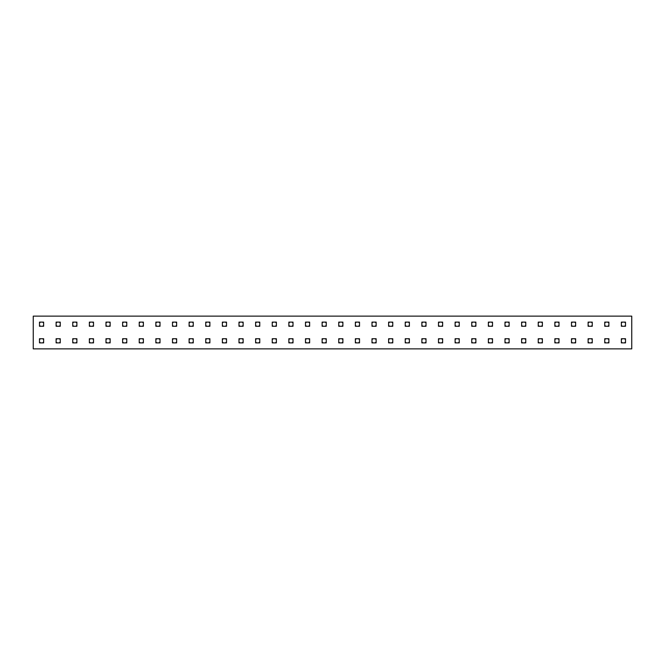 <?xml version="1.0" encoding="UTF-8"?>
<svg xmlns="http://www.w3.org/2000/svg" width="665" height="665" viewBox="0 0 665 665"><rect width="100%" height="100%" fill="white"/><g stroke="black" fill="none" stroke-linecap="round" stroke-linejoin="round"><path stroke-width="0.5" stroke-dasharray="3.33 2.49" d="M623.438 326.249A2.062 2.062 0 0 0 625.499 324.188A2.062 2.062 0 0 0 623.438 322.126A2.062 2.062 0 0 0 621.376 324.188A2.062 2.062 0 0 0 623.438 326.249A2.062 2.062 0 0 0 625.499 324.188A2.062 2.062 0 0 0 623.438 322.126A2.062 2.062 0 0 0 621.376 324.188A2.062 2.062 0 0 0 623.438 326.249M623.438 342.874A2.062 2.062 0 0 0 625.499 340.812A2.062 2.062 0 0 0 623.438 338.751A2.062 2.062 0 0 0 621.376 340.812A2.062 2.062 0 0 0 623.438 342.874A2.062 2.062 0 0 0 625.499 340.812A2.062 2.062 0 0 0 623.438 338.751A2.062 2.062 0 0 0 621.376 340.812A2.062 2.062 0 0 0 623.438 342.874M606.812 326.249A2.062 2.062 0 0 0 608.874 324.188A2.062 2.062 0 0 0 606.812 322.126A2.062 2.062 0 0 0 604.751 324.188A2.062 2.062 0 0 0 606.812 326.249A2.062 2.062 0 0 0 608.874 324.188A2.062 2.062 0 0 0 606.812 322.126A2.062 2.062 0 0 0 604.751 324.188A2.062 2.062 0 0 0 606.812 326.249M606.812 342.874A2.062 2.062 0 0 0 608.874 340.812A2.062 2.062 0 0 0 606.812 338.751A2.062 2.062 0 0 0 604.751 340.812A2.062 2.062 0 0 0 606.812 342.874A2.062 2.062 0 0 0 608.874 340.812A2.062 2.062 0 0 0 606.812 338.751A2.062 2.062 0 0 0 604.751 340.812A2.062 2.062 0 0 0 606.812 342.874M590.188 326.249A2.062 2.062 0 0 0 592.249 324.188A2.062 2.062 0 0 0 590.188 322.126A2.062 2.062 0 0 0 588.126 324.188A2.062 2.062 0 0 0 590.188 326.249A2.062 2.062 0 0 0 592.249 324.188A2.062 2.062 0 0 0 590.188 322.126A2.062 2.062 0 0 0 588.126 324.188A2.062 2.062 0 0 0 590.188 326.249M590.188 342.874A2.062 2.062 0 0 0 592.249 340.812A2.062 2.062 0 0 0 590.188 338.751A2.062 2.062 0 0 0 588.126 340.812A2.062 2.062 0 0 0 590.188 342.874A2.062 2.062 0 0 0 592.249 340.812A2.062 2.062 0 0 0 590.188 338.751A2.062 2.062 0 0 0 588.126 340.812A2.062 2.062 0 0 0 590.188 342.874M573.562 326.249A2.062 2.062 0 0 0 575.624 324.188A2.062 2.062 0 0 0 573.562 322.126A2.062 2.062 0 0 0 571.501 324.188A2.062 2.062 0 0 0 573.562 326.249A2.062 2.062 0 0 0 575.624 324.188A2.062 2.062 0 0 0 573.562 322.126A2.062 2.062 0 0 0 571.501 324.188A2.062 2.062 0 0 0 573.562 326.249M573.562 342.874A2.062 2.062 0 0 0 575.624 340.812A2.062 2.062 0 0 0 573.562 338.751A2.062 2.062 0 0 0 571.501 340.812A2.062 2.062 0 0 0 573.562 342.874A2.062 2.062 0 0 0 575.624 340.812A2.062 2.062 0 0 0 573.562 338.751A2.062 2.062 0 0 0 571.501 340.812A2.062 2.062 0 0 0 573.562 342.874M556.938 326.249A2.062 2.062 0 0 0 558.999 324.188A2.062 2.062 0 0 0 556.938 322.126A2.062 2.062 0 0 0 554.876 324.188A2.062 2.062 0 0 0 556.938 326.249A2.062 2.062 0 0 0 558.999 324.188A2.062 2.062 0 0 0 556.938 322.126A2.062 2.062 0 0 0 554.876 324.188A2.062 2.062 0 0 0 556.938 326.249M556.938 342.874A2.062 2.062 0 0 0 558.999 340.812A2.062 2.062 0 0 0 556.938 338.751A2.062 2.062 0 0 0 554.876 340.812A2.062 2.062 0 0 0 556.938 342.874A2.062 2.062 0 0 0 558.999 340.812A2.062 2.062 0 0 0 556.938 338.751A2.062 2.062 0 0 0 554.876 340.812A2.062 2.062 0 0 0 556.938 342.874M540.312 326.249A2.062 2.062 0 0 0 542.374 324.188A2.062 2.062 0 0 0 540.312 322.126A2.062 2.062 0 0 0 538.251 324.188A2.062 2.062 0 0 0 540.312 326.249A2.062 2.062 0 0 0 542.374 324.188A2.062 2.062 0 0 0 540.312 322.126A2.062 2.062 0 0 0 538.251 324.188A2.062 2.062 0 0 0 540.312 326.249M540.312 342.874A2.062 2.062 0 0 0 542.374 340.812A2.062 2.062 0 0 0 540.312 338.751A2.062 2.062 0 0 0 538.251 340.812A2.062 2.062 0 0 0 540.312 342.874A2.062 2.062 0 0 0 542.374 340.812A2.062 2.062 0 0 0 540.312 338.751A2.062 2.062 0 0 0 538.251 340.812A2.062 2.062 0 0 0 540.312 342.874M523.688 326.249A2.062 2.062 0 0 0 525.749 324.188A2.062 2.062 0 0 0 523.688 322.126A2.062 2.062 0 0 0 521.626 324.188A2.062 2.062 0 0 0 523.688 326.249A2.062 2.062 0 0 0 525.749 324.188A2.062 2.062 0 0 0 523.688 322.126A2.062 2.062 0 0 0 521.626 324.188A2.062 2.062 0 0 0 523.688 326.249M523.688 342.874A2.062 2.062 0 0 0 525.749 340.812A2.062 2.062 0 0 0 523.688 338.751A2.062 2.062 0 0 0 521.626 340.812A2.062 2.062 0 0 0 523.688 342.874A2.062 2.062 0 0 0 525.749 340.812A2.062 2.062 0 0 0 523.688 338.751A2.062 2.062 0 0 0 521.626 340.812A2.062 2.062 0 0 0 523.688 342.874M507.062 326.249A2.062 2.062 0 0 0 509.124 324.188A2.062 2.062 0 0 0 507.062 322.126A2.062 2.062 0 0 0 505.001 324.188A2.062 2.062 0 0 0 507.062 326.249A2.062 2.062 0 0 0 509.124 324.188A2.062 2.062 0 0 0 507.062 322.126A2.062 2.062 0 0 0 505.001 324.188A2.062 2.062 0 0 0 507.062 326.249M507.062 342.874A2.062 2.062 0 0 0 509.124 340.812A2.062 2.062 0 0 0 507.062 338.751A2.062 2.062 0 0 0 505.001 340.812A2.062 2.062 0 0 0 507.062 342.874A2.062 2.062 0 0 0 509.124 340.812A2.062 2.062 0 0 0 507.062 338.751A2.062 2.062 0 0 0 505.001 340.812A2.062 2.062 0 0 0 507.062 342.874M490.438 326.249A2.062 2.062 0 0 0 492.499 324.188A2.062 2.062 0 0 0 490.438 322.126A2.062 2.062 0 0 0 488.376 324.188A2.062 2.062 0 0 0 490.438 326.249A2.062 2.062 0 0 0 492.499 324.188A2.062 2.062 0 0 0 490.438 322.126A2.062 2.062 0 0 0 488.376 324.188A2.062 2.062 0 0 0 490.438 326.249M490.438 342.874A2.062 2.062 0 0 0 492.499 340.812A2.062 2.062 0 0 0 490.438 338.751A2.062 2.062 0 0 0 488.376 340.812A2.062 2.062 0 0 0 490.438 342.874A2.062 2.062 0 0 0 492.499 340.812A2.062 2.062 0 0 0 490.438 338.751A2.062 2.062 0 0 0 488.376 340.812A2.062 2.062 0 0 0 490.438 342.874M473.812 326.249A2.062 2.062 0 0 0 475.874 324.188A2.062 2.062 0 0 0 473.812 322.126A2.062 2.062 0 0 0 471.751 324.188A2.062 2.062 0 0 0 473.812 326.249A2.062 2.062 0 0 0 475.874 324.188A2.062 2.062 0 0 0 473.812 322.126A2.062 2.062 0 0 0 471.751 324.188A2.062 2.062 0 0 0 473.812 326.249M473.812 342.874A2.062 2.062 0 0 0 475.874 340.812A2.062 2.062 0 0 0 473.812 338.751A2.062 2.062 0 0 0 471.751 340.812A2.062 2.062 0 0 0 473.812 342.874A2.062 2.062 0 0 0 475.874 340.812A2.062 2.062 0 0 0 473.812 338.751A2.062 2.062 0 0 0 471.751 340.812A2.062 2.062 0 0 0 473.812 342.874M457.188 326.249A2.062 2.062 0 0 0 459.249 324.188A2.062 2.062 0 0 0 457.188 322.126A2.062 2.062 0 0 0 455.126 324.188A2.062 2.062 0 0 0 457.188 326.249A2.062 2.062 0 0 0 459.249 324.188A2.062 2.062 0 0 0 457.188 322.126A2.062 2.062 0 0 0 455.126 324.188A2.062 2.062 0 0 0 457.188 326.249M457.188 342.874A2.062 2.062 0 0 0 459.249 340.812A2.062 2.062 0 0 0 457.188 338.751A2.062 2.062 0 0 0 455.126 340.812A2.062 2.062 0 0 0 457.188 342.874A2.062 2.062 0 0 0 459.249 340.812A2.062 2.062 0 0 0 457.188 338.751A2.062 2.062 0 0 0 455.126 340.812A2.062 2.062 0 0 0 457.188 342.874M440.562 326.249A2.062 2.062 0 0 0 442.624 324.188A2.062 2.062 0 0 0 440.562 322.126A2.062 2.062 0 0 0 438.501 324.188A2.062 2.062 0 0 0 440.562 326.249A2.062 2.062 0 0 0 442.624 324.188A2.062 2.062 0 0 0 440.562 322.126A2.062 2.062 0 0 0 438.501 324.188A2.062 2.062 0 0 0 440.562 326.249M440.562 342.874A2.062 2.062 0 0 0 442.624 340.812A2.062 2.062 0 0 0 440.562 338.751A2.062 2.062 0 0 0 438.501 340.812A2.062 2.062 0 0 0 440.562 342.874A2.062 2.062 0 0 0 442.624 340.812A2.062 2.062 0 0 0 440.562 338.751A2.062 2.062 0 0 0 438.501 340.812A2.062 2.062 0 0 0 440.562 342.874M423.938 326.249A2.062 2.062 0 0 0 425.999 324.188A2.062 2.062 0 0 0 423.938 322.126A2.062 2.062 0 0 0 421.876 324.188A2.062 2.062 0 0 0 423.938 326.249A2.062 2.062 0 0 0 425.999 324.188A2.062 2.062 0 0 0 423.938 322.126A2.062 2.062 0 0 0 421.876 324.188A2.062 2.062 0 0 0 423.938 326.249M423.938 342.874A2.062 2.062 0 0 0 425.999 340.812A2.062 2.062 0 0 0 423.938 338.751A2.062 2.062 0 0 0 421.876 340.812A2.062 2.062 0 0 0 423.938 342.874A2.062 2.062 0 0 0 425.999 340.812A2.062 2.062 0 0 0 423.938 338.751A2.062 2.062 0 0 0 421.876 340.812A2.062 2.062 0 0 0 423.938 342.874M407.312 326.249A2.062 2.062 0 0 0 409.374 324.188A2.062 2.062 0 0 0 407.312 322.126A2.062 2.062 0 0 0 405.251 324.188A2.062 2.062 0 0 0 407.312 326.249A2.062 2.062 0 0 0 409.374 324.188A2.062 2.062 0 0 0 407.312 322.126A2.062 2.062 0 0 0 405.251 324.188A2.062 2.062 0 0 0 407.312 326.249M407.312 342.874A2.062 2.062 0 0 0 409.374 340.812A2.062 2.062 0 0 0 407.312 338.751A2.062 2.062 0 0 0 405.251 340.812A2.062 2.062 0 0 0 407.312 342.874A2.062 2.062 0 0 0 409.374 340.812A2.062 2.062 0 0 0 407.312 338.751A2.062 2.062 0 0 0 405.251 340.812A2.062 2.062 0 0 0 407.312 342.874M390.688 326.249A2.062 2.062 0 0 0 392.749 324.188A2.062 2.062 0 0 0 390.688 322.126A2.062 2.062 0 0 0 388.626 324.188A2.062 2.062 0 0 0 390.688 326.249A2.062 2.062 0 0 0 392.749 324.188A2.062 2.062 0 0 0 390.688 322.126A2.062 2.062 0 0 0 388.626 324.188A2.062 2.062 0 0 0 390.688 326.249M390.688 342.874A2.062 2.062 0 0 0 392.749 340.812A2.062 2.062 0 0 0 390.688 338.751A2.062 2.062 0 0 0 388.626 340.812A2.062 2.062 0 0 0 390.688 342.874A2.062 2.062 0 0 0 392.749 340.812A2.062 2.062 0 0 0 390.688 338.751A2.062 2.062 0 0 0 388.626 340.812A2.062 2.062 0 0 0 390.688 342.874M374.062 326.249A2.062 2.062 0 0 0 376.124 324.188A2.062 2.062 0 0 0 374.062 322.126A2.062 2.062 0 0 0 372.001 324.188A2.062 2.062 0 0 0 374.062 326.249A2.062 2.062 0 0 0 376.124 324.188A2.062 2.062 0 0 0 374.062 322.126A2.062 2.062 0 0 0 372.001 324.188A2.062 2.062 0 0 0 374.062 326.249M374.062 342.874A2.062 2.062 0 0 0 376.124 340.812A2.062 2.062 0 0 0 374.062 338.751A2.062 2.062 0 0 0 372.001 340.812A2.062 2.062 0 0 0 374.062 342.874A2.062 2.062 0 0 0 376.124 340.812A2.062 2.062 0 0 0 374.062 338.751A2.062 2.062 0 0 0 372.001 340.812A2.062 2.062 0 0 0 374.062 342.874M357.438 326.249A2.062 2.062 0 0 0 359.499 324.188A2.062 2.062 0 0 0 357.438 322.126A2.062 2.062 0 0 0 355.376 324.188A2.062 2.062 0 0 0 357.438 326.249A2.062 2.062 0 0 0 359.499 324.188A2.062 2.062 0 0 0 357.438 322.126A2.062 2.062 0 0 0 355.376 324.188A2.062 2.062 0 0 0 357.438 326.249M357.438 342.874A2.062 2.062 0 0 0 359.499 340.812A2.062 2.062 0 0 0 357.438 338.751A2.062 2.062 0 0 0 355.376 340.812A2.062 2.062 0 0 0 357.438 342.874A2.062 2.062 0 0 0 359.499 340.812A2.062 2.062 0 0 0 357.438 338.751A2.062 2.062 0 0 0 355.376 340.812A2.062 2.062 0 0 0 357.438 342.874M340.812 326.249A2.062 2.062 0 0 0 342.874 324.188A2.062 2.062 0 0 0 340.812 322.126A2.062 2.062 0 0 0 338.751 324.188A2.062 2.062 0 0 0 340.812 326.249A2.062 2.062 0 0 0 342.874 324.188A2.062 2.062 0 0 0 340.812 322.126A2.062 2.062 0 0 0 338.751 324.188A2.062 2.062 0 0 0 340.812 326.249M340.812 342.874A2.062 2.062 0 0 0 342.874 340.812A2.062 2.062 0 0 0 340.812 338.751A2.062 2.062 0 0 0 338.751 340.812A2.062 2.062 0 0 0 340.812 342.874A2.062 2.062 0 0 0 342.874 340.812A2.062 2.062 0 0 0 340.812 338.751A2.062 2.062 0 0 0 338.751 340.812A2.062 2.062 0 0 0 340.812 342.874M324.188 326.249A2.062 2.062 0 0 0 326.249 324.188A2.062 2.062 0 0 0 324.188 322.126A2.062 2.062 0 0 0 322.126 324.188A2.062 2.062 0 0 0 324.188 326.249A2.062 2.062 0 0 0 326.249 324.188A2.062 2.062 0 0 0 324.188 322.126A2.062 2.062 0 0 0 322.126 324.188A2.062 2.062 0 0 0 324.188 326.249M324.188 342.874A2.062 2.062 0 0 0 326.249 340.812A2.062 2.062 0 0 0 324.188 338.751A2.062 2.062 0 0 0 322.126 340.812A2.062 2.062 0 0 0 324.188 342.874A2.062 2.062 0 0 0 326.249 340.812A2.062 2.062 0 0 0 324.188 338.751A2.062 2.062 0 0 0 322.126 340.812A2.062 2.062 0 0 0 324.188 342.874M307.562 326.249A2.062 2.062 0 0 0 309.624 324.188A2.062 2.062 0 0 0 307.562 322.126A2.062 2.062 0 0 0 305.501 324.188A2.062 2.062 0 0 0 307.562 326.249A2.062 2.062 0 0 0 309.624 324.188A2.062 2.062 0 0 0 307.562 322.126A2.062 2.062 0 0 0 305.501 324.188A2.062 2.062 0 0 0 307.562 326.249M307.562 342.874A2.062 2.062 0 0 0 309.624 340.812A2.062 2.062 0 0 0 307.562 338.751A2.062 2.062 0 0 0 305.501 340.812A2.062 2.062 0 0 0 307.562 342.874A2.062 2.062 0 0 0 309.624 340.812A2.062 2.062 0 0 0 307.562 338.751A2.062 2.062 0 0 0 305.501 340.812A2.062 2.062 0 0 0 307.562 342.874M290.938 326.249A2.062 2.062 0 0 0 292.999 324.188A2.062 2.062 0 0 0 290.938 322.126A2.062 2.062 0 0 0 288.876 324.188A2.062 2.062 0 0 0 290.938 326.249A2.062 2.062 0 0 0 292.999 324.188A2.062 2.062 0 0 0 290.938 322.126A2.062 2.062 0 0 0 288.876 324.188A2.062 2.062 0 0 0 290.938 326.249M290.938 342.874A2.062 2.062 0 0 0 292.999 340.812A2.062 2.062 0 0 0 290.938 338.751A2.062 2.062 0 0 0 288.876 340.812A2.062 2.062 0 0 0 290.938 342.874A2.062 2.062 0 0 0 292.999 340.812A2.062 2.062 0 0 0 290.938 338.751A2.062 2.062 0 0 0 288.876 340.812A2.062 2.062 0 0 0 290.938 342.874M274.312 326.249A2.062 2.062 0 0 0 276.374 324.188A2.062 2.062 0 0 0 274.312 322.126A2.062 2.062 0 0 0 272.251 324.188A2.062 2.062 0 0 0 274.312 326.249A2.062 2.062 0 0 0 276.374 324.188A2.062 2.062 0 0 0 274.312 322.126A2.062 2.062 0 0 0 272.251 324.188A2.062 2.062 0 0 0 274.312 326.249M274.312 342.874A2.062 2.062 0 0 0 276.374 340.812A2.062 2.062 0 0 0 274.312 338.751A2.062 2.062 0 0 0 272.251 340.812A2.062 2.062 0 0 0 274.312 342.874A2.062 2.062 0 0 0 276.374 340.812A2.062 2.062 0 0 0 274.312 338.751A2.062 2.062 0 0 0 272.251 340.812A2.062 2.062 0 0 0 274.312 342.874M257.688 326.249A2.062 2.062 0 0 0 259.749 324.188A2.062 2.062 0 0 0 257.688 322.126A2.062 2.062 0 0 0 255.626 324.188A2.062 2.062 0 0 0 257.688 326.249A2.062 2.062 0 0 0 259.749 324.188A2.062 2.062 0 0 0 257.688 322.126A2.062 2.062 0 0 0 255.626 324.188A2.062 2.062 0 0 0 257.688 326.249M257.688 342.874A2.062 2.062 0 0 0 259.749 340.812A2.062 2.062 0 0 0 257.688 338.751A2.062 2.062 0 0 0 255.626 340.812A2.062 2.062 0 0 0 257.688 342.874A2.062 2.062 0 0 0 259.749 340.812A2.062 2.062 0 0 0 257.688 338.751A2.062 2.062 0 0 0 255.626 340.812A2.062 2.062 0 0 0 257.688 342.874M241.062 326.249A2.062 2.062 0 0 0 243.124 324.188A2.062 2.062 0 0 0 241.062 322.126A2.062 2.062 0 0 0 239.001 324.188A2.062 2.062 0 0 0 241.062 326.249A2.062 2.062 0 0 0 243.124 324.188A2.062 2.062 0 0 0 241.062 322.126A2.062 2.062 0 0 0 239.001 324.188A2.062 2.062 0 0 0 241.062 326.249M241.062 342.874A2.062 2.062 0 0 0 243.124 340.812A2.062 2.062 0 0 0 241.062 338.751A2.062 2.062 0 0 0 239.001 340.812A2.062 2.062 0 0 0 241.062 342.874A2.062 2.062 0 0 0 243.124 340.812A2.062 2.062 0 0 0 241.062 338.751A2.062 2.062 0 0 0 239.001 340.812A2.062 2.062 0 0 0 241.062 342.874M224.438 326.249A2.062 2.062 0 0 0 226.499 324.188A2.062 2.062 0 0 0 224.438 322.126A2.062 2.062 0 0 0 222.376 324.188A2.062 2.062 0 0 0 224.438 326.249A2.062 2.062 0 0 0 226.499 324.188A2.062 2.062 0 0 0 224.438 322.126A2.062 2.062 0 0 0 222.376 324.188A2.062 2.062 0 0 0 224.438 326.249M224.438 342.874A2.062 2.062 0 0 0 226.499 340.812A2.062 2.062 0 0 0 224.438 338.751A2.062 2.062 0 0 0 222.376 340.812A2.062 2.062 0 0 0 224.438 342.874A2.062 2.062 0 0 0 226.499 340.812A2.062 2.062 0 0 0 224.438 338.751A2.062 2.062 0 0 0 222.376 340.812A2.062 2.062 0 0 0 224.438 342.874M207.812 326.249A2.062 2.062 0 0 0 209.874 324.188A2.062 2.062 0 0 0 207.812 322.126A2.062 2.062 0 0 0 205.751 324.188A2.062 2.062 0 0 0 207.812 326.249A2.062 2.062 0 0 0 209.874 324.188A2.062 2.062 0 0 0 207.812 322.126A2.062 2.062 0 0 0 205.751 324.188A2.062 2.062 0 0 0 207.812 326.249M207.812 342.874A2.062 2.062 0 0 0 209.874 340.812A2.062 2.062 0 0 0 207.812 338.751A2.062 2.062 0 0 0 205.751 340.812A2.062 2.062 0 0 0 207.812 342.874A2.062 2.062 0 0 0 209.874 340.812A2.062 2.062 0 0 0 207.812 338.751A2.062 2.062 0 0 0 205.751 340.812A2.062 2.062 0 0 0 207.812 342.874M191.188 326.249A2.062 2.062 0 0 0 193.249 324.188A2.062 2.062 0 0 0 191.188 322.126A2.062 2.062 0 0 0 189.126 324.188A2.062 2.062 0 0 0 191.188 326.249A2.062 2.062 0 0 0 193.249 324.188A2.062 2.062 0 0 0 191.188 322.126A2.062 2.062 0 0 0 189.126 324.188A2.062 2.062 0 0 0 191.188 326.249M191.188 342.874A2.062 2.062 0 0 0 193.249 340.812A2.062 2.062 0 0 0 191.188 338.751A2.062 2.062 0 0 0 189.126 340.812A2.062 2.062 0 0 0 191.188 342.874A2.062 2.062 0 0 0 193.249 340.812A2.062 2.062 0 0 0 191.188 338.751A2.062 2.062 0 0 0 189.126 340.812A2.062 2.062 0 0 0 191.188 342.874M174.562 326.249A2.062 2.062 0 0 0 176.624 324.188A2.062 2.062 0 0 0 174.562 322.126A2.062 2.062 0 0 0 172.501 324.188A2.062 2.062 0 0 0 174.562 326.249A2.062 2.062 0 0 0 176.624 324.188A2.062 2.062 0 0 0 174.562 322.126A2.062 2.062 0 0 0 172.501 324.188A2.062 2.062 0 0 0 174.562 326.249M174.562 342.874A2.062 2.062 0 0 0 176.624 340.812A2.062 2.062 0 0 0 174.562 338.751A2.062 2.062 0 0 0 172.501 340.812A2.062 2.062 0 0 0 174.562 342.874A2.062 2.062 0 0 0 176.624 340.812A2.062 2.062 0 0 0 174.562 338.751A2.062 2.062 0 0 0 172.501 340.812A2.062 2.062 0 0 0 174.562 342.874M157.938 326.249A2.062 2.062 0 0 0 159.999 324.188A2.062 2.062 0 0 0 157.938 322.126A2.062 2.062 0 0 0 155.876 324.188A2.062 2.062 0 0 0 157.938 326.249A2.062 2.062 0 0 0 159.999 324.188A2.062 2.062 0 0 0 157.938 322.126A2.062 2.062 0 0 0 155.876 324.188A2.062 2.062 0 0 0 157.938 326.249M157.938 342.874A2.062 2.062 0 0 0 159.999 340.812A2.062 2.062 0 0 0 157.938 338.751A2.062 2.062 0 0 0 155.876 340.812A2.062 2.062 0 0 0 157.938 342.874A2.062 2.062 0 0 0 159.999 340.812A2.062 2.062 0 0 0 157.938 338.751A2.062 2.062 0 0 0 155.876 340.812A2.062 2.062 0 0 0 157.938 342.874M141.312 326.249A2.062 2.062 0 0 0 143.374 324.188A2.062 2.062 0 0 0 141.312 322.126A2.062 2.062 0 0 0 139.251 324.188A2.062 2.062 0 0 0 141.312 326.249A2.062 2.062 0 0 0 143.374 324.188A2.062 2.062 0 0 0 141.312 322.126A2.062 2.062 0 0 0 139.251 324.188A2.062 2.062 0 0 0 141.312 326.249M141.312 342.874A2.062 2.062 0 0 0 143.374 340.812A2.062 2.062 0 0 0 141.312 338.751A2.062 2.062 0 0 0 139.251 340.812A2.062 2.062 0 0 0 141.312 342.874A2.062 2.062 0 0 0 143.374 340.812A2.062 2.062 0 0 0 141.312 338.751A2.062 2.062 0 0 0 139.251 340.812A2.062 2.062 0 0 0 141.312 342.874M124.688 326.249A2.062 2.062 0 0 0 126.749 324.188A2.062 2.062 0 0 0 124.688 322.126A2.062 2.062 0 0 0 122.626 324.188A2.062 2.062 0 0 0 124.688 326.249A2.062 2.062 0 0 0 126.749 324.188A2.062 2.062 0 0 0 124.688 322.126A2.062 2.062 0 0 0 122.626 324.188A2.062 2.062 0 0 0 124.688 326.249M124.688 342.874A2.062 2.062 0 0 0 126.749 340.812A2.062 2.062 0 0 0 124.688 338.751A2.062 2.062 0 0 0 122.626 340.812A2.062 2.062 0 0 0 124.688 342.874A2.062 2.062 0 0 0 126.749 340.812A2.062 2.062 0 0 0 124.688 338.751A2.062 2.062 0 0 0 122.626 340.812A2.062 2.062 0 0 0 124.688 342.874M108.062 326.249A2.062 2.062 0 0 0 110.124 324.188A2.062 2.062 0 0 0 108.062 322.126A2.062 2.062 0 0 0 106.001 324.188A2.062 2.062 0 0 0 108.062 326.249A2.062 2.062 0 0 0 110.124 324.188A2.062 2.062 0 0 0 108.062 322.126A2.062 2.062 0 0 0 106.001 324.188A2.062 2.062 0 0 0 108.062 326.249M108.062 342.874A2.062 2.062 0 0 0 110.124 340.812A2.062 2.062 0 0 0 108.062 338.751A2.062 2.062 0 0 0 106.001 340.812A2.062 2.062 0 0 0 108.062 342.874A2.062 2.062 0 0 0 110.124 340.812A2.062 2.062 0 0 0 108.062 338.751A2.062 2.062 0 0 0 106.001 340.812A2.062 2.062 0 0 0 108.062 342.874M91.438 326.249A2.062 2.062 0 0 0 93.499 324.188A2.062 2.062 0 0 0 91.438 322.126A2.062 2.062 0 0 0 89.376 324.188A2.062 2.062 0 0 0 91.438 326.249A2.062 2.062 0 0 0 93.499 324.188A2.062 2.062 0 0 0 91.438 322.126A2.062 2.062 0 0 0 89.376 324.188A2.062 2.062 0 0 0 91.438 326.249M91.438 342.874A2.062 2.062 0 0 0 93.499 340.812A2.062 2.062 0 0 0 91.438 338.751A2.062 2.062 0 0 0 89.376 340.812A2.062 2.062 0 0 0 91.438 342.874A2.062 2.062 0 0 0 93.499 340.812A2.062 2.062 0 0 0 91.438 338.751A2.062 2.062 0 0 0 89.376 340.812A2.062 2.062 0 0 0 91.438 342.874M74.812 326.249A2.062 2.062 0 0 0 76.874 324.188A2.062 2.062 0 0 0 74.812 322.126A2.062 2.062 0 0 0 72.751 324.188A2.062 2.062 0 0 0 74.812 326.249A2.062 2.062 0 0 0 76.874 324.188A2.062 2.062 0 0 0 74.812 322.126A2.062 2.062 0 0 0 72.751 324.188A2.062 2.062 0 0 0 74.812 326.249M74.812 342.874A2.062 2.062 0 0 0 76.874 340.812A2.062 2.062 0 0 0 74.812 338.751A2.062 2.062 0 0 0 72.751 340.812A2.062 2.062 0 0 0 74.812 342.874A2.062 2.062 0 0 0 76.874 340.812A2.062 2.062 0 0 0 74.812 338.751A2.062 2.062 0 0 0 72.751 340.812A2.062 2.062 0 0 0 74.812 342.874M58.188 326.249A2.062 2.062 0 0 0 60.249 324.188A2.062 2.062 0 0 0 58.188 322.126A2.062 2.062 0 0 0 56.126 324.188A2.062 2.062 0 0 0 58.188 326.249A2.062 2.062 0 0 0 60.249 324.188A2.062 2.062 0 0 0 58.188 322.126A2.062 2.062 0 0 0 56.126 324.188A2.062 2.062 0 0 0 58.188 326.249M58.188 342.874A2.062 2.062 0 0 0 60.249 340.812A2.062 2.062 0 0 0 58.188 338.751A2.062 2.062 0 0 0 56.126 340.812A2.062 2.062 0 0 0 58.188 342.874A2.062 2.062 0 0 0 60.249 340.812A2.062 2.062 0 0 0 58.188 338.751A2.062 2.062 0 0 0 56.126 340.812A2.062 2.062 0 0 0 58.188 342.874M41.562 326.249A2.062 2.062 0 0 0 43.624 324.188A2.062 2.062 0 0 0 41.562 322.126A2.062 2.062 0 0 0 39.501 324.188A2.062 2.062 0 0 0 41.562 326.249A2.062 2.062 0 0 0 43.624 324.188A2.062 2.062 0 0 0 41.562 322.126A2.062 2.062 0 0 0 39.501 324.188A2.062 2.062 0 0 0 41.562 326.249M41.562 342.874A2.062 2.062 0 0 0 43.624 340.812A2.062 2.062 0 0 0 41.562 338.751A2.062 2.062 0 0 0 39.501 340.812A2.062 2.062 0 0 0 41.562 342.874A2.062 2.062 0 0 0 43.624 340.812A2.062 2.062 0 0 0 41.562 338.751A2.062 2.062 0 0 0 39.501 340.812A2.062 2.062 0 0 0 41.562 342.874M43.641 342.891L39.484 342.891L39.484 338.734L43.641 338.734L43.641 342.891L39.484 342.891L39.484 338.734L43.641 338.734L43.641 342.891L43.641 338.734L39.484 338.734L39.484 342.891L43.641 342.891M43.641 326.266L39.484 326.266L39.484 322.109L43.641 322.109L43.641 326.266L39.484 326.266L39.484 322.109L43.641 322.109L43.641 326.266L43.641 322.109L39.484 322.109L39.484 326.266L43.641 326.266M60.266 342.891L56.109 342.891L56.109 338.734L60.266 338.734L60.266 342.891L56.109 342.891L56.109 338.734L60.266 338.734L60.266 342.891L60.266 338.734L56.109 338.734L56.109 342.891L60.266 342.891M60.266 326.266L56.109 326.266L56.109 322.109L60.266 322.109L60.266 326.266L56.109 326.266L56.109 322.109L60.266 322.109L60.266 326.266L60.266 322.109L56.109 322.109L56.109 326.266L60.266 326.266M76.891 342.891L72.734 342.891L72.734 338.734L76.891 338.734L76.891 342.891L72.734 342.891L72.734 338.734L76.891 338.734L76.891 342.891L76.891 338.734L72.734 338.734L72.734 342.891L76.891 342.891M76.891 326.266L72.734 326.266L72.734 322.109L76.891 322.109L76.891 326.266L72.734 326.266L72.734 322.109L76.891 322.109L76.891 326.266L76.891 322.109L72.734 322.109L72.734 326.266L76.891 326.266M93.516 342.891L89.359 342.891L89.359 338.734L93.516 338.734L93.516 342.891L89.359 342.891L89.359 338.734L93.516 338.734L93.516 342.891L93.516 338.734L89.359 338.734L89.359 342.891L93.516 342.891M93.516 326.266L89.359 326.266L89.359 322.109L93.516 322.109L93.516 326.266L89.359 326.266L89.359 322.109L93.516 322.109L93.516 326.266L93.516 322.109L89.359 322.109L89.359 326.266L93.516 326.266M110.141 342.891L105.984 342.891L105.984 338.734L110.141 338.734L110.141 342.891L105.984 342.891L105.984 338.734L110.141 338.734L110.141 342.891L110.141 338.734L105.984 338.734L105.984 342.891L110.141 342.891M110.141 326.266L105.984 326.266L105.984 322.109L110.141 322.109L110.141 326.266L105.984 326.266L105.984 322.109L110.141 322.109L110.141 326.266L110.141 322.109L105.984 322.109L105.984 326.266L110.141 326.266M126.766 342.891L122.609 342.891L122.609 338.734L126.766 338.734L126.766 342.891L122.609 342.891L122.609 338.734L126.766 338.734L126.766 342.891L126.766 338.734L122.609 338.734L122.609 342.891L126.766 342.891M126.766 326.266L122.609 326.266L122.609 322.109L126.766 322.109L126.766 326.266L122.609 326.266L122.609 322.109L126.766 322.109L126.766 326.266L126.766 322.109L122.609 322.109L122.609 326.266L126.766 326.266M143.391 342.891L139.234 342.891L139.234 338.734L143.391 338.734L143.391 342.891L139.234 342.891L139.234 338.734L143.391 338.734L143.391 342.891L143.391 338.734L139.234 338.734L139.234 342.891L143.391 342.891M143.391 326.266L139.234 326.266L139.234 322.109L143.391 322.109L143.391 326.266L139.234 326.266L139.234 322.109L143.391 322.109L143.391 326.266L143.391 322.109L139.234 322.109L139.234 326.266L143.391 326.266M160.016 342.891L155.859 342.891L155.859 338.734L160.016 338.734L160.016 342.891L155.859 342.891L155.859 338.734L160.016 338.734L160.016 342.891L160.016 338.734L155.859 338.734L155.859 342.891L160.016 342.891M160.016 326.266L155.859 326.266L155.859 322.109L160.016 322.109L160.016 326.266L155.859 326.266L155.859 322.109L160.016 322.109L160.016 326.266L160.016 322.109L155.859 322.109L155.859 326.266L160.016 326.266M176.641 342.891L172.484 342.891L172.484 338.734L176.641 338.734L176.641 342.891L172.484 342.891L172.484 338.734L176.641 338.734L176.641 342.891L176.641 338.734L172.484 338.734L172.484 342.891L176.641 342.891M176.641 326.266L172.484 326.266L172.484 322.109L176.641 322.109L176.641 326.266L172.484 326.266L172.484 322.109L176.641 322.109L176.641 326.266L176.641 322.109L172.484 322.109L172.484 326.266L176.641 326.266M193.266 342.891L189.109 342.891L189.109 338.734L193.266 338.734L193.266 342.891L189.109 342.891L189.109 338.734L193.266 338.734L193.266 342.891L193.266 338.734L189.109 338.734L189.109 342.891L193.266 342.891M193.266 326.266L189.109 326.266L189.109 322.109L193.266 322.109L193.266 326.266L189.109 326.266L189.109 322.109L193.266 322.109L193.266 326.266L193.266 322.109L189.109 322.109L189.109 326.266L193.266 326.266M209.891 342.891L205.734 342.891L205.734 338.734L209.891 338.734L209.891 342.891L205.734 342.891L205.734 338.734L209.891 338.734L209.891 342.891L209.891 338.734L205.734 338.734L205.734 342.891L209.891 342.891M209.891 326.266L205.734 326.266L205.734 322.109L209.891 322.109L209.891 326.266L205.734 326.266L205.734 322.109L209.891 322.109L209.891 326.266L209.891 322.109L205.734 322.109L205.734 326.266L209.891 326.266M226.516 342.891L222.359 342.891L222.359 338.734L226.516 338.734L226.516 342.891L222.359 342.891L222.359 338.734L226.516 338.734L226.516 342.891L226.516 338.734L222.359 338.734L222.359 342.891L226.516 342.891M226.516 326.266L222.359 326.266L222.359 322.109L226.516 322.109L226.516 326.266L222.359 326.266L222.359 322.109L226.516 322.109L226.516 326.266L226.516 322.109L222.359 322.109L222.359 326.266L226.516 326.266M243.141 342.891L238.984 342.891L238.984 338.734L243.141 338.734L243.141 342.891L238.984 342.891L238.984 338.734L243.141 338.734L243.141 342.891L243.141 338.734L238.984 338.734L238.984 342.891L243.141 342.891M243.141 326.266L238.984 326.266L238.984 322.109L243.141 322.109L243.141 326.266L238.984 326.266L238.984 322.109L243.141 322.109L243.141 326.266L243.141 322.109L238.984 322.109L238.984 326.266L243.141 326.266M259.766 342.891L255.609 342.891L255.609 338.734L259.766 338.734L259.766 342.891L255.609 342.891L255.609 338.734L259.766 338.734L259.766 342.891L259.766 338.734L255.609 338.734L255.609 342.891L259.766 342.891M259.766 326.266L255.609 326.266L255.609 322.109L259.766 322.109L259.766 326.266L255.609 326.266L255.609 322.109L259.766 322.109L259.766 326.266L259.766 322.109L255.609 322.109L255.609 326.266L259.766 326.266M276.391 342.891L272.234 342.891L272.234 338.734L276.391 338.734L276.391 342.891L272.234 342.891L272.234 338.734L276.391 338.734L276.391 342.891L276.391 338.734L272.234 338.734L272.234 342.891L276.391 342.891M276.391 326.266L272.234 326.266L272.234 322.109L276.391 322.109L276.391 326.266L272.234 326.266L272.234 322.109L276.391 322.109L276.391 326.266L276.391 322.109L272.234 322.109L272.234 326.266L276.391 326.266M293.016 342.891L288.859 342.891L288.859 338.734L293.016 338.734L293.016 342.891L288.859 342.891L288.859 338.734L293.016 338.734L293.016 342.891L293.016 338.734L288.859 338.734L288.859 342.891L293.016 342.891M293.016 326.266L288.859 326.266L288.859 322.109L293.016 322.109L293.016 326.266L288.859 326.266L288.859 322.109L293.016 322.109L293.016 326.266L293.016 322.109L288.859 322.109L288.859 326.266L293.016 326.266M309.641 342.891L305.484 342.891L305.484 338.734L309.641 338.734L309.641 342.891L305.484 342.891L305.484 338.734L309.641 338.734L309.641 342.891L309.641 338.734L305.484 338.734L305.484 342.891L309.641 342.891M309.641 326.266L305.484 326.266L305.484 322.109L309.641 322.109L309.641 326.266L305.484 326.266L305.484 322.109L309.641 322.109L309.641 326.266L309.641 322.109L305.484 322.109L305.484 326.266L309.641 326.266M326.266 342.891L322.109 342.891L322.109 338.734L326.266 338.734L326.266 342.891L322.109 342.891L322.109 338.734L326.266 338.734L326.266 342.891L326.266 338.734L322.109 338.734L322.109 342.891L326.266 342.891M326.266 326.266L322.109 326.266L322.109 322.109L326.266 322.109L326.266 326.266L322.109 326.266L322.109 322.109L326.266 322.109L326.266 326.266L326.266 322.109L322.109 322.109L322.109 326.266L326.266 326.266M342.891 342.891L338.734 342.891L338.734 338.734L342.891 338.734L342.891 342.891L338.734 342.891L338.734 338.734L342.891 338.734L342.891 342.891L342.891 338.734L338.734 338.734L338.734 342.891L342.891 342.891M342.891 326.266L338.734 326.266L338.734 322.109L342.891 322.109L342.891 326.266L338.734 326.266L338.734 322.109L342.891 322.109L342.891 326.266L342.891 322.109L338.734 322.109L338.734 326.266L342.891 326.266M359.516 342.891L355.359 342.891L355.359 338.734L359.516 338.734L359.516 342.891L355.359 342.891L355.359 338.734L359.516 338.734L359.516 342.891L359.516 338.734L355.359 338.734L355.359 342.891L359.516 342.891M359.516 326.266L355.359 326.266L355.359 322.109L359.516 322.109L359.516 326.266L355.359 326.266L355.359 322.109L359.516 322.109L359.516 326.266L359.516 322.109L355.359 322.109L355.359 326.266L359.516 326.266M376.141 342.891L371.984 342.891L371.984 338.734L376.141 338.734L376.141 342.891L371.984 342.891L371.984 338.734L376.141 338.734L376.141 342.891L376.141 338.734L371.984 338.734L371.984 342.891L376.141 342.891M376.141 326.266L371.984 326.266L371.984 322.109L376.141 322.109L376.141 326.266L371.984 326.266L371.984 322.109L376.141 322.109L376.141 326.266L376.141 322.109L371.984 322.109L371.984 326.266L376.141 326.266M392.766 342.891L388.609 342.891L388.609 338.734L392.766 338.734L392.766 342.891L388.609 342.891L388.609 338.734L392.766 338.734L392.766 342.891L392.766 338.734L388.609 338.734L388.609 342.891L392.766 342.891M392.766 326.266L388.609 326.266L388.609 322.109L392.766 322.109L392.766 326.266L388.609 326.266L388.609 322.109L392.766 322.109L392.766 326.266L392.766 322.109L388.609 322.109L388.609 326.266L392.766 326.266M409.391 342.891L405.234 342.891L405.234 338.734L409.391 338.734L409.391 342.891L405.234 342.891L405.234 338.734L409.391 338.734L409.391 342.891L409.391 338.734L405.234 338.734L405.234 342.891L409.391 342.891M409.391 326.266L405.234 326.266L405.234 322.109L409.391 322.109L409.391 326.266L405.234 326.266L405.234 322.109L409.391 322.109L409.391 326.266L409.391 322.109L405.234 322.109L405.234 326.266L409.391 326.266M426.016 342.891L421.859 342.891L421.859 338.734L426.016 338.734L426.016 342.891L421.859 342.891L421.859 338.734L426.016 338.734L426.016 342.891L426.016 338.734L421.859 338.734L421.859 342.891L426.016 342.891M426.016 326.266L421.859 326.266L421.859 322.109L426.016 322.109L426.016 326.266L421.859 326.266L421.859 322.109L426.016 322.109L426.016 326.266L426.016 322.109L421.859 322.109L421.859 326.266L426.016 326.266M442.641 342.891L438.484 342.891L438.484 338.734L442.641 338.734L442.641 342.891L438.484 342.891L438.484 338.734L442.641 338.734L442.641 342.891L442.641 338.734L438.484 338.734L438.484 342.891L442.641 342.891M442.641 326.266L438.484 326.266L438.484 322.109L442.641 322.109L442.641 326.266L438.484 326.266L438.484 322.109L442.641 322.109L442.641 326.266L442.641 322.109L438.484 322.109L438.484 326.266L442.641 326.266M459.266 342.891L455.109 342.891L455.109 338.734L459.266 338.734L459.266 342.891L455.109 342.891L455.109 338.734L459.266 338.734L459.266 342.891L459.266 338.734L455.109 338.734L455.109 342.891L459.266 342.891M459.266 326.266L455.109 326.266L455.109 322.109L459.266 322.109L459.266 326.266L455.109 326.266L455.109 322.109L459.266 322.109L459.266 326.266L459.266 322.109L455.109 322.109L455.109 326.266L459.266 326.266M475.891 342.891L471.734 342.891L471.734 338.734L475.891 338.734L475.891 342.891L471.734 342.891L471.734 338.734L475.891 338.734L475.891 342.891L475.891 338.734L471.734 338.734L471.734 342.891L475.891 342.891M475.891 326.266L471.734 326.266L471.734 322.109L475.891 322.109L475.891 326.266L471.734 326.266L471.734 322.109L475.891 322.109L475.891 326.266L475.891 322.109L471.734 322.109L471.734 326.266L475.891 326.266M492.516 342.891L488.359 342.891L488.359 338.734L492.516 338.734L492.516 342.891L488.359 342.891L488.359 338.734L492.516 338.734L492.516 342.891L492.516 338.734L488.359 338.734L488.359 342.891L492.516 342.891M492.516 326.266L488.359 326.266L488.359 322.109L492.516 322.109L492.516 326.266L488.359 326.266L488.359 322.109L492.516 322.109L492.516 326.266L492.516 322.109L488.359 322.109L488.359 326.266L492.516 326.266M509.141 342.891L504.984 342.891L504.984 338.734L509.141 338.734L509.141 342.891L504.984 342.891L504.984 338.734L509.141 338.734L509.141 342.891L509.141 338.734L504.984 338.734L504.984 342.891L509.141 342.891M509.141 326.266L504.984 326.266L504.984 322.109L509.141 322.109L509.141 326.266L504.984 326.266L504.984 322.109L509.141 322.109L509.141 326.266L509.141 322.109L504.984 322.109L504.984 326.266L509.141 326.266M525.766 342.891L521.609 342.891L521.609 338.734L525.766 338.734L525.766 342.891L521.609 342.891L521.609 338.734L525.766 338.734L525.766 342.891L525.766 338.734L521.609 338.734L521.609 342.891L525.766 342.891M525.766 326.266L521.609 326.266L521.609 322.109L525.766 322.109L525.766 326.266L521.609 326.266L521.609 322.109L525.766 322.109L525.766 326.266L525.766 322.109L521.609 322.109L521.609 326.266L525.766 326.266M542.391 342.891L538.234 342.891L538.234 338.734L542.391 338.734L542.391 342.891L538.234 342.891L538.234 338.734L542.391 338.734L542.391 342.891L542.391 338.734L538.234 338.734L538.234 342.891L542.391 342.891M542.391 326.266L538.234 326.266L538.234 322.109L542.391 322.109L542.391 326.266L538.234 326.266L538.234 322.109L542.391 322.109L542.391 326.266L542.391 322.109L538.234 322.109L538.234 326.266L542.391 326.266M559.016 342.891L554.859 342.891L554.859 338.734L559.016 338.734L559.016 342.891L554.859 342.891L554.859 338.734L559.016 338.734L559.016 342.891L559.016 338.734L554.859 338.734L554.859 342.891L559.016 342.891M559.016 326.266L554.859 326.266L554.859 322.109L559.016 322.109L559.016 326.266L554.859 326.266L554.859 322.109L559.016 322.109L559.016 326.266L559.016 322.109L554.859 322.109L554.859 326.266L559.016 326.266M575.641 342.891L571.484 342.891L571.484 338.734L575.641 338.734L575.641 342.891L571.484 342.891L571.484 338.734L575.641 338.734L575.641 342.891L575.641 338.734L571.484 338.734L571.484 342.891L575.641 342.891M575.641 326.266L571.484 326.266L571.484 322.109L575.641 322.109L575.641 326.266L571.484 326.266L571.484 322.109L575.641 322.109L575.641 326.266L575.641 322.109L571.484 322.109L571.484 326.266L575.641 326.266M592.266 342.891L588.109 342.891L588.109 338.734L592.266 338.734L592.266 342.891L588.109 342.891L588.109 338.734L592.266 338.734L592.266 342.891L592.266 338.734L588.109 338.734L588.109 342.891L592.266 342.891M592.266 326.266L588.109 326.266L588.109 322.109L592.266 322.109L592.266 326.266L588.109 326.266L588.109 322.109L592.266 322.109L592.266 326.266L592.266 322.109L588.109 322.109L588.109 326.266L592.266 326.266M608.891 342.891L604.734 342.891L604.734 338.734L608.891 338.734L608.891 342.891L604.734 342.891L604.734 338.734L608.891 338.734L608.891 342.891L608.891 338.734L604.734 338.734L604.734 342.891L608.891 342.891M608.891 326.266L604.734 326.266L604.734 322.109L608.891 322.109L608.891 326.266L604.734 326.266L604.734 322.109L608.891 322.109L608.891 326.266L608.891 322.109L604.734 322.109L604.734 326.266L608.891 326.266M625.516 342.891L621.359 342.891L621.359 338.734L625.516 338.734L625.516 342.891L621.359 342.891L621.359 338.734L625.516 338.734L625.516 342.891L625.516 338.734L621.359 338.734L621.359 342.891L625.516 342.891M625.516 326.266L621.359 326.266L621.359 322.109L625.516 322.109L625.516 326.266L621.359 326.266L621.359 322.109L625.516 322.109L625.516 326.266L625.516 322.109L621.359 322.109L621.359 326.266L625.516 326.266M33.25 316.133L33.25 348.867L631.75 348.867L631.75 316.133L33.25 316.133"/><path stroke-width="1" d="M33.25 316.133L33.25 348.867L631.75 348.867L631.75 316.133L33.25 316.133M39.484 338.734L39.484 342.891L43.641 342.891L43.641 338.734L39.484 338.734M39.484 322.109L39.484 326.266L43.641 326.266L43.641 322.109L39.484 322.109M56.109 338.734L56.109 342.891L60.266 342.891L60.266 338.734L56.109 338.734M56.109 322.109L56.109 326.266L60.266 326.266L60.266 322.109L56.109 322.109M72.734 338.734L72.734 342.891L76.891 342.891L76.891 338.734L72.734 338.734M72.734 322.109L72.734 326.266L76.891 326.266L76.891 322.109L72.734 322.109M89.359 338.734L89.359 342.891L93.516 342.891L93.516 338.734L89.359 338.734M89.359 322.109L89.359 326.266L93.516 326.266L93.516 322.109L89.359 322.109M105.984 338.734L105.984 342.891L110.141 342.891L110.141 338.734L105.984 338.734M105.984 322.109L105.984 326.266L110.141 326.266L110.141 322.109L105.984 322.109M122.609 338.734L122.609 342.891L126.766 342.891L126.766 338.734L122.609 338.734M122.609 322.109L122.609 326.266L126.766 326.266L126.766 322.109L122.609 322.109M139.234 338.734L139.234 342.891L143.391 342.891L143.391 338.734L139.234 338.734M139.234 322.109L139.234 326.266L143.391 326.266L143.391 322.109L139.234 322.109M155.859 338.734L155.859 342.891L160.016 342.891L160.016 338.734L155.859 338.734M155.859 322.109L155.859 326.266L160.016 326.266L160.016 322.109L155.859 322.109M172.484 338.734L172.484 342.891L176.641 342.891L176.641 338.734L172.484 338.734M172.484 322.109L172.484 326.266L176.641 326.266L176.641 322.109L172.484 322.109M189.109 338.734L189.109 342.891L193.266 342.891L193.266 338.734L189.109 338.734M189.109 322.109L189.109 326.266L193.266 326.266L193.266 322.109L189.109 322.109M205.734 338.734L205.734 342.891L209.891 342.891L209.891 338.734L205.734 338.734M205.734 322.109L205.734 326.266L209.891 326.266L209.891 322.109L205.734 322.109M222.359 338.734L222.359 342.891L226.516 342.891L226.516 338.734L222.359 338.734M222.359 322.109L222.359 326.266L226.516 326.266L226.516 322.109L222.359 322.109M238.984 338.734L238.984 342.891L243.141 342.891L243.141 338.734L238.984 338.734M238.984 322.109L238.984 326.266L243.141 326.266L243.141 322.109L238.984 322.109M255.609 338.734L255.609 342.891L259.766 342.891L259.766 338.734L255.609 338.734M255.609 322.109L255.609 326.266L259.766 326.266L259.766 322.109L255.609 322.109M272.234 338.734L272.234 342.891L276.391 342.891L276.391 338.734L272.234 338.734M272.234 322.109L272.234 326.266L276.391 326.266L276.391 322.109L272.234 322.109M288.859 338.734L288.859 342.891L293.016 342.891L293.016 338.734L288.859 338.734M288.859 322.109L288.859 326.266L293.016 326.266L293.016 322.109L288.859 322.109M305.484 338.734L305.484 342.891L309.641 342.891L309.641 338.734L305.484 338.734M305.484 322.109L305.484 326.266L309.641 326.266L309.641 322.109L305.484 322.109M322.109 338.734L322.109 342.891L326.266 342.891L326.266 338.734L322.109 338.734M322.109 322.109L322.109 326.266L326.266 326.266L326.266 322.109L322.109 322.109M338.734 338.734L338.734 342.891L342.891 342.891L342.891 338.734L338.734 338.734M338.734 322.109L338.734 326.266L342.891 326.266L342.891 322.109L338.734 322.109M355.359 338.734L355.359 342.891L359.516 342.891L359.516 338.734L355.359 338.734M355.359 322.109L355.359 326.266L359.516 326.266L359.516 322.109L355.359 322.109M371.984 338.734L371.984 342.891L376.141 342.891L376.141 338.734L371.984 338.734M371.984 322.109L371.984 326.266L376.141 326.266L376.141 322.109L371.984 322.109M388.609 338.734L388.609 342.891L392.766 342.891L392.766 338.734L388.609 338.734M388.609 322.109L388.609 326.266L392.766 326.266L392.766 322.109L388.609 322.109M405.234 338.734L405.234 342.891L409.391 342.891L409.391 338.734L405.234 338.734M405.234 322.109L405.234 326.266L409.391 326.266L409.391 322.109L405.234 322.109M421.859 338.734L421.859 342.891L426.016 342.891L426.016 338.734L421.859 338.734M421.859 322.109L421.859 326.266L426.016 326.266L426.016 322.109L421.859 322.109M438.484 338.734L438.484 342.891L442.641 342.891L442.641 338.734L438.484 338.734M438.484 322.109L438.484 326.266L442.641 326.266L442.641 322.109L438.484 322.109M455.109 338.734L455.109 342.891L459.266 342.891L459.266 338.734L455.109 338.734M455.109 322.109L455.109 326.266L459.266 326.266L459.266 322.109L455.109 322.109M471.734 338.734L471.734 342.891L475.891 342.891L475.891 338.734L471.734 338.734M471.734 322.109L471.734 326.266L475.891 326.266L475.891 322.109L471.734 322.109M488.359 338.734L488.359 342.891L492.516 342.891L492.516 338.734L488.359 338.734M488.359 322.109L488.359 326.266L492.516 326.266L492.516 322.109L488.359 322.109M504.984 338.734L504.984 342.891L509.141 342.891L509.141 338.734L504.984 338.734M504.984 322.109L504.984 326.266L509.141 326.266L509.141 322.109L504.984 322.109M521.609 338.734L521.609 342.891L525.766 342.891L525.766 338.734L521.609 338.734M521.609 322.109L521.609 326.266L525.766 326.266L525.766 322.109L521.609 322.109M538.234 338.734L538.234 342.891L542.391 342.891L542.391 338.734L538.234 338.734M538.234 322.109L538.234 326.266L542.391 326.266L542.391 322.109L538.234 322.109M554.859 338.734L554.859 342.891L559.016 342.891L559.016 338.734L554.859 338.734M554.859 322.109L554.859 326.266L559.016 326.266L559.016 322.109L554.859 322.109M571.484 338.734L571.484 342.891L575.641 342.891L575.641 338.734L571.484 338.734M571.484 322.109L571.484 326.266L575.641 326.266L575.641 322.109L571.484 322.109M588.109 338.734L588.109 342.891L592.266 342.891L592.266 338.734L588.109 338.734M588.109 322.109L588.109 326.266L592.266 326.266L592.266 322.109L588.109 322.109M604.734 338.734L604.734 342.891L608.891 342.891L608.891 338.734L604.734 338.734M604.734 322.109L604.734 326.266L608.891 326.266L608.891 322.109L604.734 322.109M621.359 338.734L621.359 342.891L625.516 342.891L625.516 338.734L621.359 338.734M621.359 322.109L621.359 326.266L625.516 326.266L625.516 322.109L621.359 322.109"/></g></svg>
